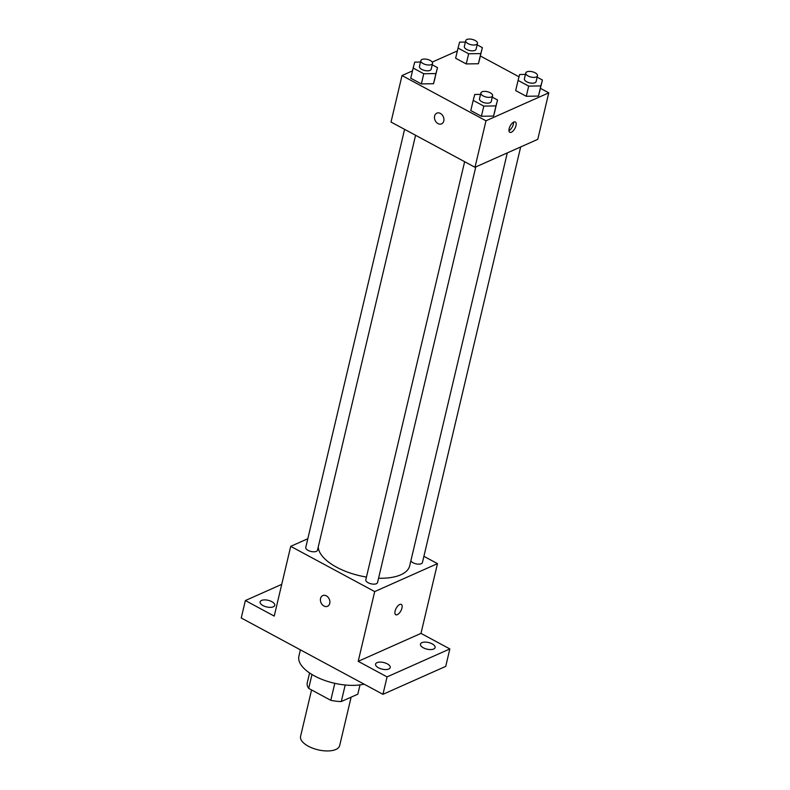 <?xml version="1.0" encoding="UTF-8"?>
<svg xmlns="http://www.w3.org/2000/svg" width="790" height="790" viewBox="0 0 790 790"><rect width="100%" height="100%" fill="white"/><g stroke="black" fill="none" stroke-linecap="round" stroke-linejoin="round"><path stroke-width="1.19" d="M311.556 689.937L300.575 736.369A20.086 9.075 13.3 0 0 318.034 749.819A20.086 9.075 13.3 0 0 339.67 745.602L351.125 697.165M360.003 684.89L357.811 694.183L341.29 701.54A25.922 11.722 13.3 0 1 330.783 700.305L308.693 688.396A25.922 11.722 13.3 0 1 307.172 683.162L309.581 672.971M311.981 674.502L308.693 688.396M334.802 683.32L330.783 700.305M345.2 684.999L341.29 701.54M300.388 649.844L298.897 656.184A40.172 18.16 13.3 0 0 319.98 678.571A40.172 18.16 13.3 0 0 364.081 684.16M423.894 556.318L437.472 563.635L420.981 633.383L449.846 648.936L445.728 666.375L382.953 694.321L241.236 617.977L245.364 600.548L281.734 584.353M449.846 648.936L387.07 676.882L382.953 694.321M387.07 676.882L358.206 661.329L374.697 591.582L290.72 546.344L274.229 616.091L245.364 600.548M327.534 606.286A5.856 4.493 66 0 1 322.281 604.676A5.856 4.493 66 0 1 320.562 598.455A5.856 4.493 66 0 1 322.764 595.581A5.856 4.493 66 0 1 329.252 599.106A5.856 4.493 66 0 1 327.534 606.286A5.856 4.493 66 0 1 322.271 604.676A5.856 4.493 66 0 1 320.552 598.465A5.856 4.493 66 0 1 322.764 595.581M263.021 605.594A7.525 3.397 -166.7 0 1 260.108 601.901A7.525 3.397 -166.7 0 1 264.482 599.896A7.525 3.397 -166.7 0 1 271.839 601.664A7.525 3.397 -166.7 0 1 274.752 605.357A7.525 3.397 -166.7 0 1 270.368 607.362A7.525 3.397 -166.7 0 1 263.021 605.594M423.371 647.81A7.525 3.397 -166.7 0 1 420.458 644.117A7.525 3.397 -166.7 0 1 424.842 642.112A7.525 3.397 -166.7 0 1 432.189 643.88A7.525 3.397 -166.7 0 1 435.102 647.583A7.525 3.397 -166.7 0 1 430.728 649.577A7.525 3.397 -166.7 0 1 423.371 647.81M378.489 667.797A7.525 3.397 -166.7 0 1 375.576 664.104A7.525 3.397 -166.7 0 1 379.951 662.099A7.525 3.397 -166.7 0 1 387.307 663.867A7.525 3.397 -166.7 0 1 390.221 667.56A7.525 3.397 -166.7 0 1 385.846 669.564A7.525 3.397 -166.7 0 1 378.489 667.797M420.981 633.383L358.206 661.329M318.242 547.045A46.867 21.182 13.3 0 0 366.451 577.046M378.558 578.221A46.867 21.182 13.3 0 0 409.704 565.768L507.299 152.905M437.472 563.635L374.697 591.582M290.72 546.344L307.824 538.731M410.869 560.851A6.024 2.725 13.3 0 0 417.031 564.03A6.024 2.725 13.3 0 0 422.423 562.559L520.669 146.95M404.589 129.363L305.76 547.421A6.024 2.725 13.3 0 0 311.003 551.46A6.024 2.725 13.3 0 0 317.491 550.196L415.579 135.278M464.639 161.703L365.81 579.771A6.024 2.725 13.3 0 0 371.043 583.81A6.024 2.725 13.3 0 0 377.541 582.546L475.778 166.937M401.3 604.419A5.856 2.666 -61.7 0 1 401.518 609.446A5.856 2.666 -61.7 0 1 397.321 614.66A5.856 2.666 -61.7 0 1 395.75 614.739A5.856 2.666 -61.7 0 1 396.175 608.31A5.856 2.666 -61.7 0 1 401.3 604.419A5.856 2.666 -61.7 0 1 401.518 609.446A5.856 2.666 -61.7 0 1 397.321 614.66A5.856 2.666 -61.7 0 1 395.741 614.739M540.449 88.362L548.764 92.835L537.773 139.336L474.997 167.283L391.02 122.045L402.011 75.554L412.479 70.883M548.764 92.835L485.988 120.791L474.997 167.283M485.988 120.791L402.011 75.554M441.571 123.862A5.856 4.493 66 0 1 436.317 122.252A5.856 4.493 66 0 1 434.599 116.041A5.856 4.493 66 0 1 436.801 113.158A5.856 4.493 66 0 1 443.289 116.683A5.856 4.493 66 0 1 441.571 123.862A5.856 4.493 66 0 1 436.317 122.252A5.856 4.493 66 0 1 434.599 116.041A5.856 4.493 66 0 1 436.811 113.158M537.161 77.173L542.424 79.997L538.454 96.084L526.288 96.291L515.682 90.574L526.288 96.291L538.454 96.084L540.864 85.913L528.688 86.12L518.082 80.402L519.642 74.487L525.439 74.398M432.239 64.81L437.492 67.644L433.522 83.73L421.356 83.928L410.751 78.21L421.356 83.928L433.522 83.73L435.932 73.559L423.766 73.756L413.16 68.039L414.72 62.124L420.507 62.035M480.399 56.011L519.03 76.818M432.229 62.094L457.371 50.906M492.279 97.15L497.542 99.984L493.572 116.071L481.396 116.268L470.791 110.561L481.396 116.268L493.572 116.071L495.972 105.9L483.806 106.097L473.2 100.389L474.76 94.474L480.547 94.375M477.121 44.823L482.374 47.657L478.414 63.743L466.238 63.941L455.632 58.233L466.238 63.941L478.414 63.743L480.814 53.572L468.648 53.769L458.042 48.062L459.602 42.147L465.389 42.048M511.357 132.246A5.856 2.666 -61.7 0 1 509.787 132.315A5.856 2.666 -61.7 0 1 510.221 125.896A5.856 2.666 -61.7 0 1 515.347 121.996A5.856 2.666 -61.7 0 1 515.564 127.022A5.856 2.666 -61.7 0 1 511.357 132.246M513.539 122.183A5.856 2.666 -61.7 0 1 508.948 130.706M482.374 47.657L480.814 53.572M465.715 40.655L464.342 46.472A6.024 2.725 13.3 0 0 469.586 50.511A6.024 2.725 13.3 0 0 476.074 49.247L477.446 43.43A6.024 2.725 13.3 0 0 473.743 39.855A6.024 2.725 13.3 0 0 466.86 39.5A6.024 2.725 13.3 0 0 465.715 40.655A6.024 2.725 13.3 0 0 470.959 44.694A6.024 2.725 13.3 0 0 477.446 43.43M468.648 53.769L466.238 63.941M458.042 48.062L455.632 58.233M479.974 57.828L478.414 63.743M542.424 79.997L540.864 85.913M525.765 73.006L524.392 78.812A6.024 2.725 13.3 0 0 529.626 82.851A6.024 2.725 13.3 0 0 536.114 81.587L537.486 75.781A6.024 2.725 13.3 0 0 533.783 72.196A6.024 2.725 13.3 0 0 526.9 71.851A6.024 2.725 13.3 0 0 525.765 73.006A6.024 2.725 13.3 0 0 530.999 77.045A6.024 2.725 13.3 0 0 537.486 75.781M528.688 86.12L526.288 96.291M518.082 80.402L515.682 90.574M540.014 90.178L538.454 96.084M437.492 67.644L435.932 73.559M420.833 60.642L419.46 66.459A6.024 2.725 13.3 0 0 424.694 70.488A6.024 2.725 13.3 0 0 431.192 69.224L432.565 63.417A6.024 2.725 13.3 0 0 428.851 59.843A6.024 2.725 13.3 0 0 421.978 59.487A6.024 2.725 13.3 0 0 420.833 60.642A6.024 2.725 13.3 0 0 426.077 64.681A6.024 2.725 13.3 0 0 432.565 63.417M423.766 73.756L421.356 83.928M413.16 68.039L410.751 78.21M435.093 77.815L433.522 83.73M497.542 99.984L495.972 105.9M480.883 92.993L479.5 98.799A6.024 2.725 13.3 0 0 484.744 102.838A6.024 2.725 13.3 0 0 491.232 101.574L492.604 95.758A6.024 2.725 13.3 0 0 488.901 92.183A6.024 2.725 13.3 0 0 482.019 91.828A6.024 2.725 13.3 0 0 480.883 92.993A6.024 2.725 13.3 0 0 486.117 97.022A6.024 2.725 13.3 0 0 492.604 95.758M483.806 106.097L481.396 116.268M473.2 100.389L470.791 110.561M495.132 110.156L493.572 116.071"/></g></svg>
